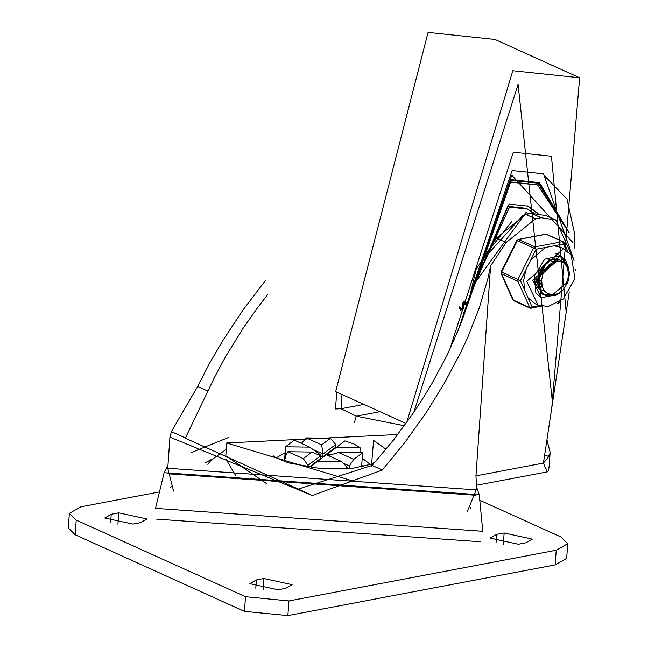 <?xml version="1.0" encoding="UTF-8"?>
<svg xmlns="http://www.w3.org/2000/svg" width="648" height="648" viewBox="0 0 648 648"><rect width="100%" height="100%" fill="white"/><g stroke="black" fill="none" stroke-linecap="round" stroke-linejoin="round"><path stroke-width="0.97" d="M284.585 460.023L282.415 460.833M363.739 466.52L361.697 465.418M525.901 542.813L532.364 539.096L504.128 532.956L496.619 534.381L490.155 538.091L518.392 544.231L525.901 542.813M111.189 514.245L104.717 517.963L132.953 524.102L140.47 522.677L146.934 518.967L118.697 512.827L111.189 514.245L110.606 522.539M256.333 579.936L249.869 583.654L278.105 589.793L285.614 588.368L292.078 584.658L263.841 578.518L256.333 579.936L255.758 588.23M69.368 513.394L68.34 528.047L75.16 534.754L244.499 611.396L287.882 615.6L555.198 564.918L566.692 558.317L567.721 543.664L556.227 550.265L288.911 600.947L245.527 596.743L76.189 520.109L69.368 513.394L80.862 506.793L159.497 491.881M479.795 500.248L560.901 536.949L567.721 543.664M480.241 541.736L156.581 519.105M397.807 434.484L226.695 442.973L352.366 480.792M226.695 442.973L225.796 455.787L267.195 484.072M317.779 454.58L320.072 454.613L309.663 447.128L294.338 440.186L285.525 446.78L285.12 456.864L285.711 458.096L285.906 455.35L287.898 451.713L303.224 458.646L307.97 465.337L320.663 455.844L320.468 458.59L308.731 467.37M330.488 438.259L321.675 444.844L323.069 454.037L335.769 444.544L330.488 438.259L306.35 437.91L301.506 443.435M335.769 444.544L335.575 447.298L336.199 447.404M361.114 452.758L360.199 447.841L354.083 444.083L344.882 440.907L326.665 454.702L330.998 454.766M343.197 463.15L349.329 465.92L353.759 459.367L362.572 452.774L362.54 453.373M349.329 465.92L349.134 468.666L348.341 468.836M346.154 468.998L346.324 466.495L341.747 461.643L317.609 461.303L326.422 454.71L341.747 461.643M311.445 467.743L311.567 466.001L317.609 461.303M307.832 467.232L307.97 465.337M287.898 451.713L312.036 452.053L303.224 458.646M312.036 452.053L320.663 455.844M346.267 467.37L349.134 468.666M320.007 455.487L322.882 456.783L335.575 447.298M285.12 456.864L285.792 456.872M360.199 447.841L336.061 447.501M353.759 459.367L338.434 452.434L328.366 455.593M338.434 452.434L362.572 452.774M309.663 447.128L285.525 446.78M285.306 454.11L286.473 454.135M320.072 454.613L319.999 455.552M312.838 449.404L323.069 454.037L322.882 456.783M321.675 444.844L306.35 437.91M546.952 439.846L550.168 452.272L549.545 455.552L547.293 456.103L544.676 454.92M569.3 291.884L543.453 463.045L549.536 455.674L547.293 456.103M547.171 471.865L476.401 485.279L475.916 475.851L543.453 463.045L547.171 471.865L548.305 470.804L549.131 467.046L550.168 452.272M544.069 266.271L538.99 278.049M537.565 279.758L535.71 281.572M525.893 214.391L535.572 218.765L541.112 217.72L531.433 213.338L525.893 214.391L496.481 238.035L506.161 242.417L490.593 265.858L487.733 279.345L479.374 307.727L467.678 337.462L460.663 352.625L444.479 383.146L425.736 413.327L404.854 442.511L382.296 470.035L312.368 495.453L169.946 437.165L171.38 431.649L197.681 386.483L209.66 363.123L223.212 339.836L243.413 309.404L265.623 280.349M535.572 218.765L506.161 242.417M267.632 294.621L257.556 307.735L243.251 328.058L225.99 355.93L214.618 377.063L185.369 438.242L298.355 489.11L372.09 465.426L393.741 439.741L413.805 412.29L423.087 398.115L431.795 383.762L447.258 354.845L459.821 326.268L464.916 312.32L469.168 298.728L476.191 269.285L496.481 238.035M573.982 260.415L555.782 219.972L541.112 217.72M475.916 475.851L490.593 265.858M531.433 213.338L546.102 215.59L555.782 219.972M380.012 411.699L356.254 416.202L341.002 408.758L341.998 394.494M404.352 425.712L356.254 416.202L354.359 422.658M167.994 465.062L164.082 472.708L155.552 508.364L482.752 531.247L479.269 494.748L476.458 486.632M167.808 473.761L475.438 495.266M164.082 472.708L479.269 494.748M405.988 423.452L335.624 391.603L428.109 32.4L494.983 39.479L579.66 77.792L551.788 407.843M406.693 422.48L512.779 70.721L579.66 77.792M413.951 412.079L518.06 84.443L552.533 402.918M513.321 152.207L551.44 156.241L566.222 312.279L551.44 156.241L513.321 152.207L449.437 350.317L513.321 152.207M457.399 332.311L512.042 170.521L543.47 173.85L574.023 260.512M534.041 213.176L527.537 209.061L509.482 207.149L471.072 291.697M569.155 232.697L539.492 182.647L511.402 179.682L461.093 322.963M537.978 213.362L528.128 206.145L509.069 204.128L470.011 295.707M537.184 213.281L527.521 205.878M565.753 227.683L537.686 185.02L510.6 182.153L462.081 320.315M537.386 184.883L510 181.877L462.008 320.517M567.608 230.153L538.488 183.254L510.729 180.322L461.368 322.218M566.935 229.198L538.18 183.125M568.499 231.555L539.185 182.517M527.537 209.061L525.722 208.243L507.668 206.331L470.699 293.139M460.582 310.254L459.027 307.703L460.696 310.311L463.628 308.237L463.377 304.252L464.972 302.567L466.115 305.475L466.852 304.754L465.475 301.433L464.738 301.312L462.591 303.572L462.785 307.46L461.198 309.169L459.959 306.933L459.262 307.808M459.027 307.703L459.554 307.014M459.31 306.901L459.837 306.909M461.084 309.104L462.542 307.346L462.461 304.795M462.218 304.69L462.591 303.572M462.348 303.458L464.495 301.207L465.353 301.377M466.009 305.394L464.843 302.527M464.162 314.507L463.693 312.822L465.872 309.452M465.791 309.704L463.928 312.935L464.227 314.329M472.327 286.57L525.941 212.584L528.744 213.848M543.68 266.725L539.168 276.68M541.639 279.758L539.063 282.326M538.48 282.803L538.107 283.087M537.638 283.427L536.374 284.245M556.357 258.495L557.377 259.119M562.764 261.387L555.498 260.95L548.645 265.081L544.037 271.318L542.862 274.153L541.639 279.847L542.117 286.149L543.713 289.891L546.159 292.548L549.585 294.103L552.461 294.249L553.408 294.103L566.303 283.136L567.786 279.329L568.58 274.347L567.267 267.3L565.007 263.995L562.812 262.31L559.661 261.209L555.871 261.233L556.835 260.982L563.153 261.557L567.64 265.729L569.576 273.286L567.899 282.147L562.966 290.126L555.895 295.253L548.33 296.249L545.64 295.423L542.052 292.839L538.512 285.825L538.496 276.882L541.947 268.142L547.949 261.703L553.206 259.346L559.524 259.921L561.014 260.763M550.468 294.241L543.899 294.435M543.623 294.362L540.084 292.661M540.57 293.074L543.372 294.2M562.1 261.954L560.957 260.885M560.723 260.699L558.997 259.678L554.591 258.852L552.687 259.103M552.679 259.103L547.56 261.363L541.525 267.737L538.01 276.445L537.945 285.412L541.42 292.491L545.389 295.302M538.205 278.77L544.563 291.317M535.993 284.666L538.853 288.368M539.476 288.838L540.934 289.672M541.274 289.81L542.838 290.296M543.235 290.369L544.118 290.482M541.655 289.996L543.17 290.523M543.559 290.62L544.328 290.75M553.943 261.5L551.27 261.695M550.314 259.856L547.949 259.994M536.625 287.169L537.67 287.226M538.861 287.161L539.97 286.975M540.456 286.861L542.157 286.303M536.706 287.412L537.962 287.542M538.974 287.534L540.213 287.388M540.683 287.299L542.311 286.837M539.339 275.781L543.121 267.43M555.871 261.233L544.037 271.318M560.342 255.725L544.757 259.224L534.454 275.862L535.823 292.807L541.218 297.983L559.597 293.147L541.218 297.983L532.753 280.268L560.342 255.725L568.547 267.64L565.542 260.075L560.342 255.725L555.498 253.538M561.209 260.812L558.746 259.249L535.758 279.701L542.805 294.459L545.64 295.423M545.187 295.204L552.485 294.241M516.845 240.432L536.115 249.229L535.029 246.848L518.214 239.396L516.845 240.432L501.171 271.86L501.131 273.505L517.865 281.281L520.441 280.665L501.171 271.86M539.314 305.548L529.505 307.533L512.77 299.765L513.743 300.745L530.072 308.132L517.865 281.281L517.995 279.442L533.669 248.014L535.029 246.848L562.343 241.672L563.428 244.053L563.979 242.716L567.834 251.416M559.305 302.235L557.669 303.256M563.525 248.686L560.504 247.317L554 245.835L545.535 247.439L530.704 260.075L525.852 269.819L523.722 280.041L524.459 289.721L528.063 297.861L535.005 303.653L538.026 305.022L548.119 306.528L563.282 299.084L574.898 278.446L571.147 255.029L563.525 248.686L526.751 281.41L538.026 305.022M362.216 458.096L370.308 464.454M276.202 457.877L285.096 452.701M386.087 449.242L373.604 440.381L371.49 466.074M503.334 544.328L504.128 532.956M496.036 542.668L496.619 534.381M117.896 524.2L118.697 512.827M263.048 589.883L263.841 578.518M287.882 615.6L288.911 600.947M245.527 596.743L244.499 611.396M556.227 550.265L555.198 564.918M75.16 534.754L76.189 520.109M235.969 476.021L226.314 459.699M205.165 462.875L212.252 459.027M228.89 437.295L191.565 452.474M336.701 392.097L335.518 408.937L341.002 408.758L363.917 404.409M467.281 511.62L476.231 489.864L167.775 468.293L169.946 437.165M207.878 391.1L197.681 386.483M185.393 437.991L171.38 431.649M298.355 489.11L312.368 495.453M372.09 465.426L382.296 470.035M396.738 434.03L397.913 434.346M459.27 327.677L511.718 175.098L572.937 242.563M522.944 215.33L480.079 262.748M484.404 256.227L511.807 221.357M513.743 300.745L501.536 273.885L501.665 272.055L517.339 240.619L518.7 239.46L546.013 234.284L563.015 241.745L563.979 242.716M530.704 260.075L536.115 249.229L545.535 247.439M554 245.835L563.428 244.053L566.117 250.12M541.825 306.261L530.072 308.132L531.23 308.27L532.081 306.917L528.063 297.861M524.459 289.721L520.441 280.665L525.852 269.819M560.091 301.685L559.742 301.936M545.527 234.212L518.214 239.396M535.904 282.56L537.516 281.167M538.901 279.725L545.203 265.097M373.191 462.931L370.437 464.397L351.743 468.512L321.837 468.812L288.279 462.875L276.113 457.82L273.553 455.965M171.226 486.624L170.732 487.312M470.651 508.283L470.262 507.538M361.592 466.997L362.54 453.381M284.48 461.611L285.428 447.995M226.249 449.275L211.013 460.299L207.733 464.316M173.599 491.079L167.775 468.293M476.231 489.864L476.555 485.247M574.039 249.075L574.898 235.078L566.984 199.074L541.971 173.194M537.087 184.745L537.686 185.02M558.997 259.678L559.524 259.913M562.626 261.322L562.999 261.492M501.131 273.505L512.77 299.765M546.685 234.349L563.015 241.745M558.544 303.094L559.913 302.057M575.74 270.192L575.707 269.212M535.726 282.188L537.532 280.519M538.925 278.956L544.676 265.615"/></g></svg>
